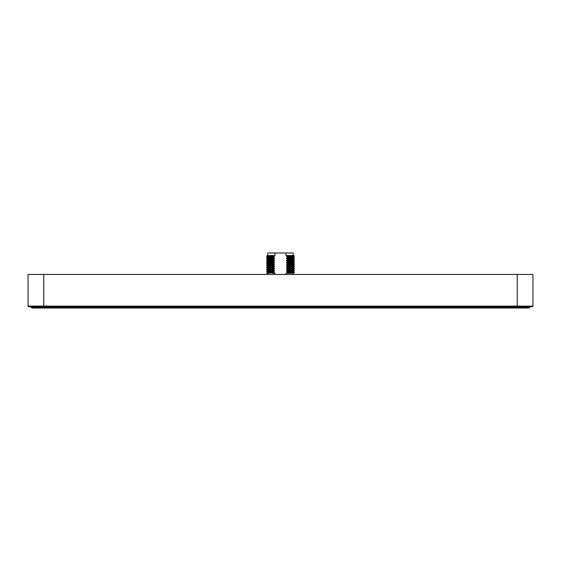 <?xml version="1.0" encoding="UTF-8"?>
<svg xmlns="http://www.w3.org/2000/svg" width="561" height="561" viewBox="0 0 561 561"><rect width="100%" height="100%" fill="white"/><g stroke="black" fill="none" stroke-linecap="round" stroke-linejoin="round"><path stroke-width="0.84" d="M272.492 272.912L274.455 272.281L267.604 272.597L266.566 273.249L272.492 272.912L266.748 273.249L267.835 273.249L267.835 274.448M272.492 273.249L274.981 273.249L274.981 274.448M293.403 273.249L291.524 273.249L293.403 273.249L293.165 274.448M293.165 255.514L293.165 252.983L286.019 252.983L286.019 255.514L293.235 255.514L288.508 255.514M267.835 255.514L273.368 255.514L267.597 255.514L267.835 252.983L286.019 252.983M274.455 272.281L274.455 271.805L272.492 271.012L266.566 271.3L267.604 272.141M272.492 271.012L274.455 270.381L271.377 270.472L267.604 270.697L266.566 271.3M272.492 271.251L266.566 271.538M286.545 256.307L293.396 255.991L294.434 257.05L293.396 257.892L294.434 258.951L293.396 259.792L294.434 260.851L293.396 261.692L294.434 262.751L293.396 263.593L294.434 264.652L293.396 265.493L294.434 266.552L293.396 267.394L294.434 268.453L293.396 269.294L294.434 270.353L293.396 271.643L294.427 272.499L288.508 272.779L286.545 271.987L286.545 271.51L288.508 270.879L286.545 270.086L286.545 269.61L288.508 268.978L286.545 268.186L286.545 267.709L288.508 267.078L286.545 266.286L286.545 265.809L288.508 265.178L286.545 264.385L286.545 263.908L288.508 263.277L286.545 262.485L286.545 262.008L288.508 261.377L286.545 260.585L286.545 260.108L288.508 259.477L286.545 258.684L286.545 258.207L288.508 257.576L286.545 256.784L286.545 256.307L288.508 255.676M274.455 270.381L274.455 269.904L272.492 269.112L266.566 269.399L267.597 270.704M272.492 269.35L266.566 269.638M272.492 269.112L274.455 268.481L274.455 268.004L272.492 267.211L266.566 267.499L267.597 268.81M272.492 267.45L266.566 267.737M272.492 267.211L274.455 266.58L274.455 266.103L272.492 265.311L266.566 265.598L267.604 266.44L266.573 267.492M272.492 265.549L266.566 265.837M272.492 265.311L274.455 264.68L274.455 264.203L272.492 263.411L266.566 263.698L267.604 264.547L266.573 265.591M272.492 263.649L266.566 263.936M272.492 263.411L274.455 262.779L274.455 262.303L272.492 261.51L266.566 261.798L267.604 262.646M272.492 261.51L274.455 260.879L271.377 260.97L267.604 261.195L266.566 261.798M272.492 261.749L266.566 262.036M274.455 260.879L274.455 260.402L272.492 259.61L266.566 259.897L267.604 260.746M272.492 259.848L266.566 260.136M272.492 259.61L274.455 258.979L274.455 258.502L272.492 257.709L266.566 258.004L267.597 259.308M272.492 257.948L266.566 258.235M272.492 257.709L274.455 257.078L274.455 256.608L272.492 255.809L266.566 256.104L267.604 256.945L266.573 257.99M272.492 256.047L266.566 256.335M532.319 306.755L28.681 306.755L28.05 306.117L532.95 306.117L532.319 306.755M28.05 306.117L28.05 274.448L532.95 274.448L532.95 306.117M517.046 306.755L517.046 308.017L529.079 308.017L529.71 307.386L31.276 307.386L31.907 308.017L43.94 308.017L43.94 306.755M517.046 308.017L43.94 308.017M529.71 306.755L529.71 307.386M31.276 306.755L31.276 307.386M289.322 273.249L287.169 273.249M274.455 271.805L267.597 272.134L267.597 272.604M293.038 273.249L292.421 273.249M272.492 255.809L274.981 255.514L274.981 252.983M293.396 255.991L294.223 255.514L293.235 255.514M293.403 256.454L286.545 256.784M294.434 257.05L288.508 257.338M294.434 257.289L288.508 257.576M274.455 256.608L267.597 256.931M293.396 257.892L286.545 258.207M274.455 257.078L267.604 257.394M293.403 258.355L286.545 258.684M294.434 258.951L288.508 259.238M294.434 259.189L288.508 259.477M274.455 258.502L267.597 258.831M293.396 259.792L286.545 260.108M274.455 258.979L267.604 259.294L266.573 259.89M293.403 260.255L286.545 260.585M294.434 260.851L288.508 261.138M294.434 261.089L288.508 261.377M274.455 260.402L267.597 260.732L267.597 261.209M293.396 261.692L286.545 262.008M293.403 262.155L286.545 262.485M294.434 262.751L288.508 263.039M294.434 262.99L288.508 263.277M274.455 262.303L267.597 262.632L266.573 263.691M293.396 263.593L286.545 263.908M274.455 262.779L267.604 263.095M293.403 264.056L286.545 264.385M294.434 264.652L288.508 264.939M294.434 264.89L288.508 265.178M274.455 264.203L267.597 264.533M293.396 265.493L286.545 265.809M274.455 264.68L267.604 264.995M293.403 265.956L286.545 266.286M294.434 266.552L288.508 266.84M294.434 266.791L288.508 267.078M274.455 266.103L267.597 266.433M293.396 267.394L286.545 267.709M274.455 266.58L267.604 266.896M293.403 267.856L286.545 268.186M294.434 268.453L288.508 268.74M294.434 268.691L288.508 268.978M274.455 268.004L267.597 268.333M293.396 269.294L286.545 269.61M274.455 268.481L267.604 268.796L266.573 269.392M293.403 269.757L286.545 270.086M294.434 270.353L288.508 270.64M294.434 270.591L288.508 270.879M274.455 269.904L267.597 270.234M293.396 271.194L286.545 271.51M293.403 271.657L286.545 271.987M294.434 272.253L288.508 272.541M288.508 272.779L287.085 273.249L291.524 273.249M286.019 274.448L286.019 273.249L293.165 273.249M517.242 274.448L517.242 306.755M43.758 274.448L43.758 306.755M266.573 256.089L267.569 255.514M294.427 272.499L293.396 273.095"/></g></svg>
